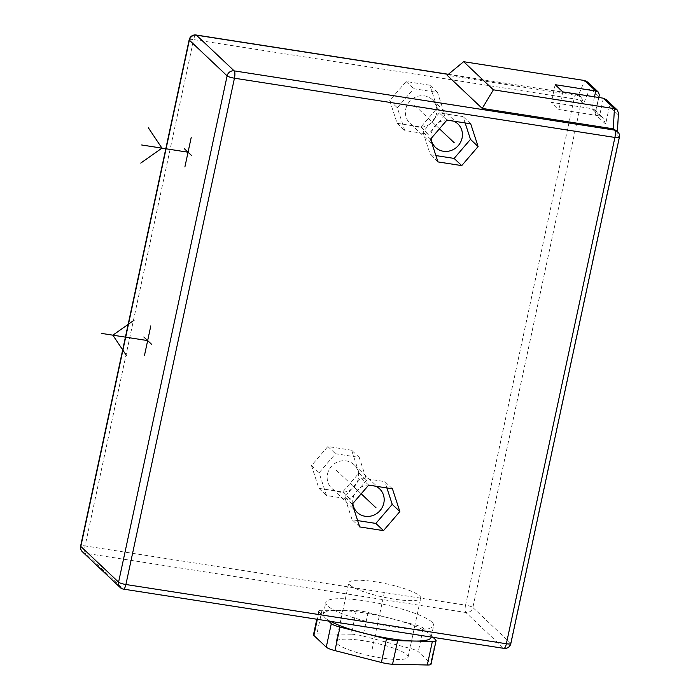 <?xml version="1.0" encoding="UTF-8"?>
<svg xmlns="http://www.w3.org/2000/svg" width="700" height="700" viewBox="0 0 700 700"><rect width="100%" height="100%" fill="white"/><g stroke="black" fill="none" stroke-linecap="round" stroke-linejoin="round"><path stroke-width="0.53" stroke-dasharray="3.5 2.62" d="M429.879 85.216L406.105 81.515L389.734 100.572L397.145 123.322L420.919 127.024L437.29 107.975L429.879 85.216L437.5 92.418L413.717 88.716L397.346 107.765L404.757 130.524L428.531 134.225L444.902 115.176L437.5 92.418M351.636 450.231L327.854 446.521L311.483 465.579L318.894 488.329L342.668 492.039L359.039 472.981L351.636 450.231L359.249 457.424L335.466 453.722L319.095 472.78L326.506 495.53L350.28 499.231L366.651 480.183L359.249 457.424M406.105 81.515L413.717 88.716M389.734 100.572L397.346 107.765M397.145 123.322L404.757 130.524M420.919 127.024L428.531 134.225M437.29 107.975L444.902 115.176M405.755 109.078A16.24 15.26 -46.6 0 1 416.719 96.626A16.24 15.26 -46.6 0 1 432.285 99.671A16.24 15.26 -46.6 0 1 436.494 113.864A16.24 15.26 -46.6 0 1 425.53 126.315A16.24 15.26 -46.6 0 1 409.973 123.27A16.24 15.26 -46.6 0 1 405.755 109.078M431.095 138.521A16.24 15.26 -46.6 0 1 431.34 133.271A16.24 15.26 -46.6 0 1 453.871 121.188M465.141 122.946L463.085 116.611L439.303 112.91L422.931 131.959L430.342 154.718L435.89 155.575M470.698 123.804L463.085 116.611M446.915 120.102L439.303 112.91M430.544 139.16L422.931 131.959M437.955 161.91L430.342 154.718M392.446 488.819L384.834 481.617L361.051 477.916L344.68 496.965L352.091 519.724L357.639 520.59M368.664 485.117L361.051 477.916M386.89 487.952L384.834 481.617M359.704 526.925L352.091 519.724M352.293 504.166L344.68 496.965M352.844 503.528A16.24 15.26 -46.6 0 1 353.089 498.278A16.24 15.26 -46.6 0 1 375.62 486.194M327.504 474.084A16.24 15.26 -46.6 0 1 338.467 461.633A16.24 15.26 -46.6 0 1 354.034 464.677A16.24 15.26 -46.6 0 1 358.243 478.87A16.24 15.26 -46.6 0 1 347.279 491.33A16.24 15.26 -46.6 0 1 331.721 488.276A16.24 15.26 -46.6 0 1 327.504 474.084M327.854 446.521L335.466 453.722M311.483 465.579L319.095 472.78M318.894 488.329L326.506 495.53M342.668 492.039L350.28 499.231M359.039 472.981L366.651 480.183M587.764 82.11L590.091 88.156L583.669 103.329L581.341 97.274L578.253 95.707L447.178 75.294M123.436 589.12A6.125 1.759 98.9 0 1 123.121 588.954A6.125 5.758 -46.6 0 1 120.172 587.519M510.834 643.597A6.125 1.137 12.1 0 0 510.641 643.212A6.125 5.758 -46.6 0 1 503.58 648.2A6.125 1.759 -81.1 0 0 503.904 648.366M431.918 622.125A55.151 10.246 12.1 0 0 373.879 602.376A55.151 10.246 12.1 0 0 325.797 602.438A55.151 10.246 12.1 0 0 327.521 605.867A55.151 10.246 12.1 0 0 385.569 625.608A55.151 10.246 12.1 0 0 433.65 625.555A55.151 10.246 12.1 0 0 431.918 622.125M583.669 103.329L581.42 101.203A6.125 5.758 133.4 0 0 576.879 94.413A6.125 1.759 -81.1 0 0 576.564 94.246A6.125 1.759 -81.1 0 0 574.096 98.858A6.125 1.137 -167.9 0 1 581.42 101.203L472.876 607.504A6.125 1.137 12.1 0 0 465.552 605.159A6.125 1.759 -81.1 0 0 465.815 612.491L503.58 648.2L123.121 588.954L85.356 553.245A6.125 1.759 98.9 0 1 85.094 545.921A6.125 1.137 12.1 0 0 80.623 546.07M189.166 39.769A6.125 1.137 -167.9 0 1 193.638 39.611A6.125 1.759 98.9 0 1 196.096 35M82.407 551.81A6.125 5.758 133.4 0 0 85.356 553.245L465.815 612.491A6.125 5.758 133.4 0 0 472.876 607.504L510.641 643.212L619.185 136.911A6.125 1.137 -167.9 0 1 619.378 137.287M616.079 130.121L617.312 133.21L616.936 134.785L619.185 136.911A6.125 5.758 -46.6 0 0 617.593 131.556M618.459 113.059L616.936 134.785M599.314 95.016L594.974 114.013L605.631 124.093L609.42 106.435L606.55 99.873M594.492 96.819L591.955 108.666L594.659 109.865L595.534 112.674L594.974 114.013M603.356 98.201L599.567 115.867L591.955 108.666L551.355 102.34L558.976 109.541L599.567 115.867L602.761 117.53L605.631 124.093M555.144 84.683L551.355 102.34M562.756 91.884L558.976 109.541M431.121 637.332A55.151 10.246 12.1 0 0 429.398 633.894A55.151 10.246 12.1 0 0 391.991 618.756A55.151 10.246 12.1 0 0 338.817 610.479A55.151 10.246 12.1 0 0 323.277 614.206A55.151 10.246 12.1 0 0 325.001 617.645A55.151 10.246 12.1 0 0 330.488 621.364M433.02 637.324L423.316 628.154A12.259 2.275 12.1 0 0 415.004 624.785L368.095 612.5A12.259 2.275 12.1 0 0 356.283 610.663L321.991 610.304A12.259 2.275 12.1 0 0 318.544 611.135A12.259 2.275 12.1 0 0 318.92 611.896L328.624 621.075M356.283 610.663L351.234 634.209A12.259 2.275 -167.9 0 1 363.046 636.046L409.955 648.34A12.259 2.275 -167.9 0 1 418.267 651.7L430.658 663.416A12.259 2.275 -167.9 0 1 431.043 664.178M351.234 634.209L316.942 633.85A12.259 2.275 -167.9 0 0 313.495 634.681M337.348 643.904A36.768 6.834 12.1 0 0 376.049 657.064A36.768 6.834 12.1 0 0 408.1 657.029A36.768 6.834 12.1 0 0 406.945 654.736A36.768 6.834 12.1 0 0 368.252 641.576A36.768 6.834 12.1 0 0 336.201 641.611A36.768 6.834 12.1 0 0 337.348 643.904M349.974 585.025A36.768 6.834 12.1 0 0 388.666 598.194A36.768 6.834 12.1 0 0 420.717 598.15A36.768 6.834 12.1 0 0 419.571 595.866A36.768 6.834 12.1 0 0 380.879 582.706A36.768 6.834 12.1 0 0 348.819 582.741A36.768 6.834 12.1 0 0 349.974 585.025M439.451 128.8L413.516 104.274M361.2 493.806L335.265 469.28M377.195 625.774L379.724 613.996M372.146 649.32L384.773 590.45M574.096 98.858L465.552 605.159L85.094 545.921L193.638 39.611L574.096 98.858M448.28 74.384L576.879 94.413L578.253 95.707L584.675 80.535M618.082 114.625L609.42 106.435M598.754 96.355L590.091 88.156M368.095 612.5L363.046 636.046M321.991 610.304L316.942 633.85M318.92 611.896L317.336 619.316M435.706 639.861L430.658 663.416M423.316 628.154L418.267 651.7M415.004 624.785L409.955 648.34M457.87 123.865L432.285 99.671M435.558 147.464L409.973 123.27M379.619 488.871L354.034 464.677M357.306 512.47L331.721 488.276M448.403 74.288L576.564 94.246A6.125 6.125 0 0 1 579.827 95.848L581.341 97.274M617.418 131.381L617.312 133.21M598.789 97.493L595.534 112.674M594.659 109.865L602.761 117.53M323.277 614.206L325.797 602.438M431.183 637.044L433.65 625.555M318.544 611.135L316.803 619.229M408.1 657.029L420.717 598.15M336.201 641.611L348.819 582.741"/><path stroke-width="1.05" d="M453.871 121.188A16.24 15.26 -46.6 0 1 457.87 123.865A16.24 15.26 -46.6 0 1 462.079 138.058A16.24 15.26 -46.6 0 1 451.115 150.509A16.24 15.26 -46.6 0 1 435.558 147.464A16.24 15.26 -46.6 0 1 431.095 138.521M435.89 155.575L454.116 158.419L470.488 139.361L465.141 122.946M470.698 123.804L446.915 120.102L430.544 139.16L437.955 161.91L461.729 165.611L478.1 146.562L470.698 123.804M392.446 488.819L368.664 485.117L352.293 504.166L359.704 526.925L383.477 530.626L399.849 511.569L392.446 488.819M461.729 165.611L454.116 158.419M478.1 146.562L470.488 139.361M399.849 511.569L392.236 504.376L386.89 487.952M383.477 530.626L375.865 523.425L392.236 504.376M357.639 520.59L375.865 523.425M375.62 486.194A16.24 15.26 -46.6 0 1 379.619 488.871A16.24 15.26 -46.6 0 1 383.828 503.064A16.24 15.26 -46.6 0 1 372.864 515.515A16.24 15.26 -46.6 0 1 357.306 512.47A16.24 15.26 -46.6 0 1 352.844 503.528M123.436 589.12A6.125 6.125 0 0 1 120.172 587.519A6.125 5.758 -46.6 0 1 118.58 582.164A6.125 1.137 12.1 0 0 125.904 584.509A6.125 1.759 98.9 0 1 123.436 589.12L503.904 648.366A6.125 1.759 -81.1 0 0 506.363 643.746A6.125 1.137 12.1 0 0 510.834 643.597L619.378 137.287A6.125 1.137 -167.9 0 1 614.906 137.445L234.447 78.207A6.125 1.137 -167.9 0 1 227.124 75.862A6.125 5.758 -46.6 0 1 234.185 70.875A6.125 1.759 98.9 0 1 234.447 78.207L125.904 584.509L506.363 643.746L614.906 137.445A6.125 1.759 -81.1 0 0 614.644 130.121L234.185 70.875L196.42 35.166L448.28 74.384M598.789 97.493L599.314 95.016L598.447 92.207L595.744 91L584.675 80.535L463.645 61.696L447.178 75.294L482.204 108.413L613.279 128.826L617.593 131.556A6.125 5.758 -46.6 0 0 614.644 130.121L613.279 128.826L614.425 108.666L617.234 109.97L618.459 113.059L617.418 131.381M80.623 546.07A6.125 1.137 12.1 0 0 80.815 546.455L189.359 40.154A6.125 1.137 -167.9 0 1 189.166 39.769L80.623 546.07A6.125 6.125 0 0 0 82.407 551.81A6.125 5.758 133.4 0 1 80.815 546.455L118.58 582.164L227.124 75.862L189.359 40.154A6.125 5.758 133.4 0 1 196.42 35.166A6.125 1.759 98.9 0 0 196.096 35A6.125 6.125 0 0 0 189.166 39.769M617.234 109.97L606.55 99.873L603.356 98.201L614.425 108.666L493.395 89.819L482.204 108.413M463.645 61.696L493.395 89.819M584.675 80.535L587.764 82.11L598.447 92.207M594.492 96.819L595.744 91L555.144 84.683L562.756 91.884L603.356 98.201M330.488 621.364A55.151 10.246 12.1 0 0 364.096 633.22A55.151 10.246 12.1 0 0 414.33 641.043A55.151 10.246 12.1 0 0 431.121 637.332L431.183 637.044M328.624 621.075L331.31 623.604A12.259 2.275 12.1 0 0 339.999 627.069L386.444 638.925A12.259 2.275 12.1 0 0 397.609 640.657L432.355 641.454A12.259 2.275 12.1 0 0 436.091 640.622A12.259 2.275 12.1 0 0 435.706 639.861L433.02 637.324M317.336 619.316L313.871 635.442A12.259 2.275 -167.9 0 1 313.495 634.681L316.803 619.229M313.871 635.442L326.261 647.159A12.259 2.275 -167.9 0 0 334.95 650.615L381.395 662.471A12.259 2.275 -167.9 0 0 392.56 664.212L427.306 665A12.259 2.275 -167.9 0 0 431.043 664.178L436.091 640.622M454.326 142.861L439.451 128.8M376.075 507.867L361.2 493.806M184.24 148.601L191.852 155.803M184.896 166.924L191.205 137.48M188.046 152.206L141.654 144.979M148.339 127.768L161.945 148.138L140.761 163.091M143.85 336.998L151.471 344.19M150.815 325.876L144.506 355.311M147.656 340.594L101.264 333.366M134.05 320.224L112.857 335.178L126.472 355.547M331.31 623.604L326.261 647.159M339.999 627.069L334.95 650.615M386.444 638.925L381.395 662.471M397.609 640.657L392.56 664.212M432.355 641.454L427.306 665M120.172 587.519L82.407 551.81M196.096 35L448.403 74.288M503.904 648.366A6.125 6.125 0 0 0 510.834 643.597M619.378 137.287A6.125 6.125 0 0 0 617.593 131.556"/></g></svg>
